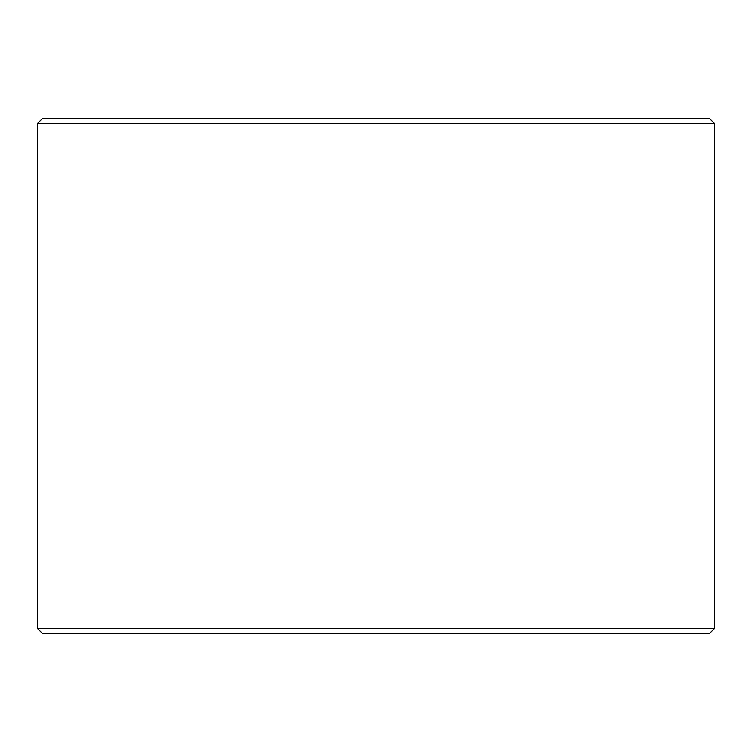<?xml version="1.0" encoding="UTF-8"?>
<svg xmlns="http://www.w3.org/2000/svg" width="752" height="752" viewBox="0 0 752 752"><rect width="100%" height="100%" fill="white"/><g stroke="black" fill="none" stroke-linecap="round" stroke-linejoin="round"><path stroke-width="1.13" d="M376 118.167L709.239 118.167L714.4 123.328L37.6 123.328L42.761 118.167L376 118.167M714.4 628.672L709.239 633.833L42.761 633.833L37.6 628.672L714.4 628.672L714.4 123.328M37.6 628.672L37.6 123.328"/></g></svg>
